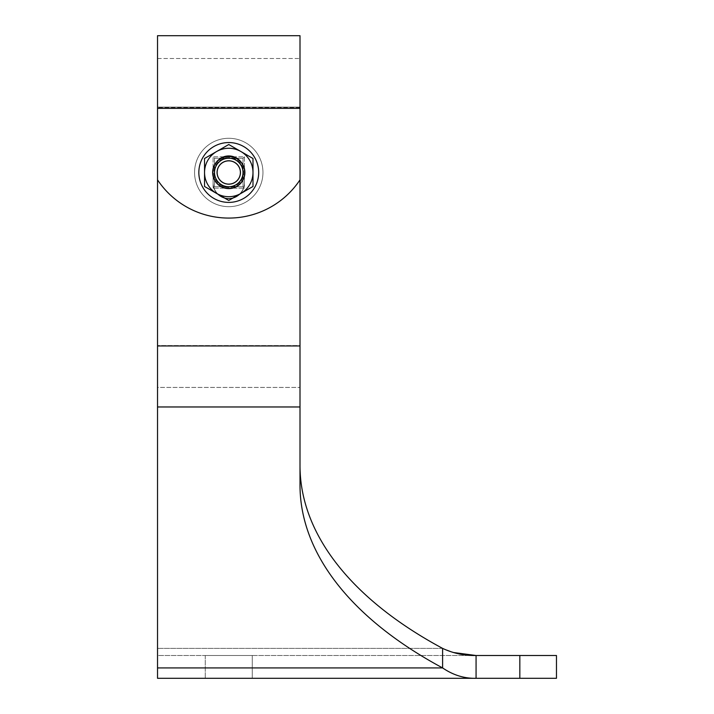 <?xml version="1.0" encoding="UTF-8"?>
<svg xmlns="http://www.w3.org/2000/svg" width="714" height="714" viewBox="0 0 714 714"><rect width="100%" height="100%" fill="white"/><g stroke="black" fill="none" stroke-linecap="round" stroke-linejoin="round"><path stroke-width="0.54" stroke-dasharray="3.57 2.68" d="M228.766 156.098A16.386 16.386 0 0 0 212.379 172.485A16.386 16.386 0 0 0 228.766 188.871A16.386 16.386 0 0 1 212.379 172.485A16.386 16.386 0 0 1 228.766 156.098A16.386 16.386 0 0 0 212.379 172.485A16.386 16.386 0 0 0 228.766 188.871A16.386 16.386 0 0 1 212.379 172.485A16.386 16.386 0 0 1 228.766 156.098A16.386 16.386 0 0 1 245.152 172.485A16.386 16.386 0 0 1 228.766 188.871A16.386 16.386 0 0 0 245.152 172.485A16.386 16.386 0 0 0 228.766 156.098A16.386 16.386 0 0 1 245.152 172.485A16.386 16.386 0 0 1 228.766 188.871A16.386 16.386 0 0 0 245.152 172.485A16.386 16.386 0 0 0 228.766 156.098M228.766 218.082A85.493 85.493 0 0 1 157.526 179.848A85.493 85.493 0 0 0 300.005 179.848A85.493 85.493 0 0 1 157.526 179.848L157.526 35.7L157.526 107.1L157.526 35.7L300.005 35.7L300.005 345.558L300.005 179.848A85.493 85.493 0 0 1 228.766 218.082M244.438 182.739L244.438 171.744A15.672 15.672 0 0 0 228.766 156.071A15.672 15.672 0 0 0 213.093 171.744L213.093 183.141A15.672 15.672 0 0 0 228.766 198.813A15.672 15.672 0 0 0 244.438 183.141L244.438 171.744A15.672 15.672 180 0 0 228.766 156.071A15.672 15.672 180 0 0 213.093 171.744L213.093 183.141A15.672 15.672 180 0 0 228.766 198.813A15.672 15.672 180 0 0 244.438 183.141L244.438 182.739A15.672 15.672 0 0 1 228.766 198.412A15.672 15.672 0 0 1 213.093 182.739L213.093 171.342A15.672 15.672 180 0 1 228.766 155.679A15.672 15.672 180 0 1 244.438 171.342L244.438 182.739A15.672 15.672 180 0 1 228.766 198.412A15.672 15.672 180 0 1 213.093 182.739L213.093 171.342A15.672 15.672 0 0 1 228.766 155.679A15.672 15.672 0 0 1 244.438 171.342L244.438 182.739M252.274 655.506L252.274 678.3L205.257 678.3L252.274 678.3L252.274 655.506L228.766 655.506L252.274 655.506L252.274 678.3L205.257 678.3L252.274 678.3L252.274 655.506L205.257 655.506L252.274 655.506L252.274 678.3L252.274 655.506L205.257 655.506L252.274 655.506M519.837 678.3L556.474 678.3L556.474 655.506L519.837 655.506L519.837 678.3L157.526 678.3L157.526 179.848M519.837 655.506L157.526 655.506L157.526 678.3L157.526 648.383L157.526 667.92L157.526 648.383L157.526 655.506L476.068 655.506L476.068 678.3C464.341 678.568 453.176 675.105 442.6 667.92L442.6 648.383L454.202 652.605M205.257 655.506L205.257 678.3L205.257 655.506M157.526 667.92L442.6 667.92A512.938 264.18 180 0 1 300.005 485.136L300.005 179.848M157.526 107.1L157.526 387.434L157.526 107.1L300.005 107.1L157.526 107.1M300.005 345.558L300.005 465.599L300.005 345.558L157.526 345.558L300.005 345.558M157.526 387.434L157.526 648.383L157.526 387.434L300.005 387.434L157.526 387.434M300.005 485.136L300.005 465.599L300.005 485.136M442.6 648.383L157.526 648.383L442.6 648.383A512.938 264.18 180 0 1 300.005 465.599M228.766 206.676A34.192 34.192 0 0 1 194.565 172.485A34.192 34.192 0 0 1 228.766 138.284A34.192 34.192 0 0 1 262.957 172.485A34.192 34.192 0 0 1 228.766 206.676A34.192 34.192 0 0 1 194.565 172.485A34.192 34.192 0 0 1 228.766 138.284A34.192 34.192 0 0 1 262.957 172.485A34.192 34.192 0 0 1 228.766 206.676A34.192 34.192 0 0 0 262.957 172.485A34.192 34.192 0 0 0 228.766 138.284A34.192 34.192 0 0 0 194.565 172.485A34.192 34.192 0 0 0 228.766 206.676A34.192 34.192 0 0 0 262.957 172.485A34.192 34.192 0 0 0 228.766 138.284A34.192 34.192 0 0 0 194.565 172.485A34.192 34.192 0 0 0 228.766 206.676M228.766 158.231A14.244 14.244 0 0 0 214.512 172.485A14.244 14.244 0 0 0 228.766 186.729A14.244 14.244 0 0 0 243.01 172.485A14.244 14.244 0 0 0 228.766 158.231L214.512 158.231L214.512 186.729L243.01 186.729L243.01 158.231L243.01 172.485A14.244 14.244 0 0 1 228.766 186.729L243.01 186.729L228.766 186.729A14.244 14.244 0 0 1 214.512 172.485L214.512 158.231L213.093 156.812L244.438 156.812L243.01 158.231L228.766 158.231A14.244 14.244 0 0 0 214.512 172.485A14.244 14.244 0 0 0 228.766 186.729A14.244 14.244 0 0 0 243.01 172.485A14.244 14.244 0 0 0 228.766 158.231A14.244 14.244 0 0 1 243.01 172.485L243.01 158.231L214.512 158.231L243.01 158.231L243.01 186.729L214.512 186.729L228.766 186.729L214.512 186.729L214.512 172.485A14.244 14.244 0 0 1 228.766 158.231L243.01 158.231L244.438 156.812L244.438 188.157L243.01 186.729L244.438 188.157L213.093 188.157L213.093 156.812L213.093 188.157L244.438 188.157L244.438 156.812L213.093 156.812L214.512 158.231L228.766 158.231M214.512 186.729L213.093 188.157L214.512 186.729L214.512 158.231L214.512 186.729M228.766 157.526A14.958 14.958 0 0 0 213.807 172.485A14.958 14.958 0 0 0 228.766 187.443A14.958 14.958 0 0 0 243.724 172.485A14.958 14.958 0 0 0 228.766 157.526A14.958 14.958 0 0 0 213.807 172.485A14.958 14.958 0 0 0 228.766 187.443A14.958 14.958 0 0 0 243.724 172.485A14.958 14.958 0 0 0 228.766 157.526A14.958 14.958 0 0 0 213.807 172.485A14.958 14.958 0 0 0 228.766 187.443A14.958 14.958 0 0 0 243.724 172.485A14.958 14.958 0 0 0 228.766 157.526A14.958 14.958 0 0 0 213.807 172.485A14.958 14.958 0 0 0 228.766 187.443A14.958 14.958 0 0 0 243.724 172.485A14.958 14.958 0 0 0 228.766 157.526M228.766 142.559A29.926 29.926 0 0 1 258.682 172.485A29.926 29.926 0 0 1 228.766 202.401A29.926 29.926 0 0 1 198.84 172.485A29.926 29.926 0 0 1 228.766 142.559A29.926 29.926 0 0 1 258.682 172.485A29.926 29.926 0 0 1 228.766 202.401A29.926 29.926 0 0 1 198.84 172.485A29.926 29.926 0 0 1 228.766 142.559A29.926 29.926 0 0 1 258.682 172.485A29.926 29.926 0 0 1 228.766 202.401A29.926 29.926 0 0 1 198.84 172.485A29.926 29.926 0 0 1 228.766 142.559M220.796 158.678A15.94 15.94 0 0 0 214.959 180.455A15.94 15.94 0 0 0 236.736 186.292A15.94 15.94 0 0 0 242.573 164.515A15.94 15.94 0 0 0 220.796 158.678A15.94 15.94 0 0 0 214.959 180.455A15.94 15.94 0 0 0 236.736 186.292A15.94 15.94 0 0 1 214.959 180.455A15.94 15.94 0 0 1 220.796 158.678A15.94 15.94 0 0 1 242.573 164.515A15.94 15.94 0 0 1 236.736 186.292A15.94 15.94 0 0 0 242.573 164.515A15.94 15.94 0 0 0 220.796 158.678M234.736 182.82A11.933 11.933 0 0 1 218.43 178.455A11.933 11.933 0 0 1 222.795 162.149A11.933 11.933 0 0 0 218.43 178.455A11.933 11.933 0 0 0 234.736 182.82A11.933 11.933 0 0 0 239.101 166.514A11.933 11.933 0 0 0 222.795 162.149A11.933 11.933 0 0 1 239.101 166.514A11.933 11.933 0 0 1 234.736 182.82A11.933 11.933 0 0 1 218.43 178.455A11.933 11.933 0 0 1 222.795 162.149A11.933 11.933 0 0 0 218.43 178.455A11.933 11.933 0 0 0 234.736 182.82A11.933 11.933 0 0 0 239.101 166.514A11.933 11.933 0 0 0 222.795 162.149A11.933 11.933 0 0 1 239.101 166.514A11.933 11.933 0 0 1 234.736 182.82M204.543 172.485A24.222 24.222 0 0 1 240.877 151.511A24.222 24.222 0 0 1 240.877 193.458A24.222 24.222 0 0 1 204.543 172.485L204.543 186.47L204.543 172.485A24.222 24.222 0 0 1 216.654 151.511L228.766 144.514L240.877 151.511A24.222 24.222 0 0 1 252.988 172.485L252.988 158.499L252.988 172.485A24.222 24.222 0 0 1 240.877 193.458L252.988 186.47L252.988 172.485A24.222 24.222 0 0 0 216.654 151.511A24.222 24.222 0 0 1 240.877 151.511L228.766 144.514L252.988 158.499L252.988 186.47L240.877 193.458A24.222 24.222 0 0 1 216.654 193.458L204.543 186.47L216.654 193.458A24.222 24.222 0 0 1 204.543 172.485A24.222 24.222 0 0 0 240.877 193.458A24.222 24.222 0 0 0 252.988 172.485L252.988 186.47L228.766 200.455L216.654 193.458L228.766 200.455L240.877 193.458L228.766 200.455L204.543 186.47L204.543 158.499L216.654 151.511A24.222 24.222 0 0 0 204.543 172.485L204.543 158.499L216.654 151.511L204.543 158.499L204.543 172.485M228.766 160.855A11.629 11.629 0 0 0 217.136 172.485A11.629 11.629 0 0 0 228.766 184.114A11.629 11.629 0 0 0 240.395 172.485A11.629 11.629 0 0 0 228.766 160.855M228.766 144.514L216.654 151.511L228.766 144.514M300.005 108.367L157.526 108.367M300.005 107.493L157.526 107.493L300.005 107.493M300.005 345.96L157.526 345.96M300.005 406.971L157.526 406.971M157.526 58.494L300.005 58.494L157.526 58.494"/><path stroke-width="1.07" d="M157.526 108.367L157.526 35.7L300.005 35.7L300.005 108.367L157.526 108.367L157.526 179.848A85.493 85.493 0 0 0 300.005 179.848L300.005 345.96L157.526 345.96L157.526 678.3L519.837 678.3L519.837 655.506L556.474 655.506L556.474 678.3L519.837 678.3M454.202 652.605L476.042 655.506L519.837 655.506M300.005 465.599A512.938 264.18 180 0 0 442.6 648.383C453.167 653.328 464.323 655.702 476.068 655.506L476.068 678.3C464.323 678.586 453.167 675.132 442.6 667.92L157.526 667.92M442.6 648.383L442.6 667.92A512.938 264.18 180 0 1 300.005 485.136L300.005 345.96M157.526 179.848L157.526 345.96M300.005 179.848L300.005 108.367M228.766 184.114A11.629 11.629 0 0 1 217.136 172.485A11.629 11.629 0 0 1 228.766 160.855A11.629 11.629 0 0 1 240.395 172.485A11.629 11.629 0 0 1 228.766 184.114M228.766 186.729A14.244 14.244 0 0 1 214.512 172.485A14.244 14.244 0 0 1 228.766 158.231A14.244 14.244 0 0 1 243.01 172.485A14.244 14.244 0 0 1 228.766 186.729M228.766 142.559A29.926 29.926 0 0 1 258.682 172.485A29.926 29.926 0 0 1 228.766 202.401A29.926 29.926 0 0 1 198.84 172.485A29.926 29.926 0 0 1 228.766 142.559M236.736 186.292A15.94 15.94 0 0 1 214.959 180.455A15.94 15.94 0 0 1 220.796 158.678A15.94 15.94 0 0 1 242.573 164.515A15.94 15.94 0 0 1 236.736 186.292M240.877 151.511A24.222 24.222 0 0 0 204.543 172.485A24.222 24.222 0 0 0 240.877 193.458A24.222 24.222 0 0 0 240.877 151.511L228.766 144.514L204.543 158.499L204.543 186.47L228.766 200.455L252.988 186.47L252.988 158.499L240.877 151.511M300.005 406.971L157.526 406.971"/></g></svg>
